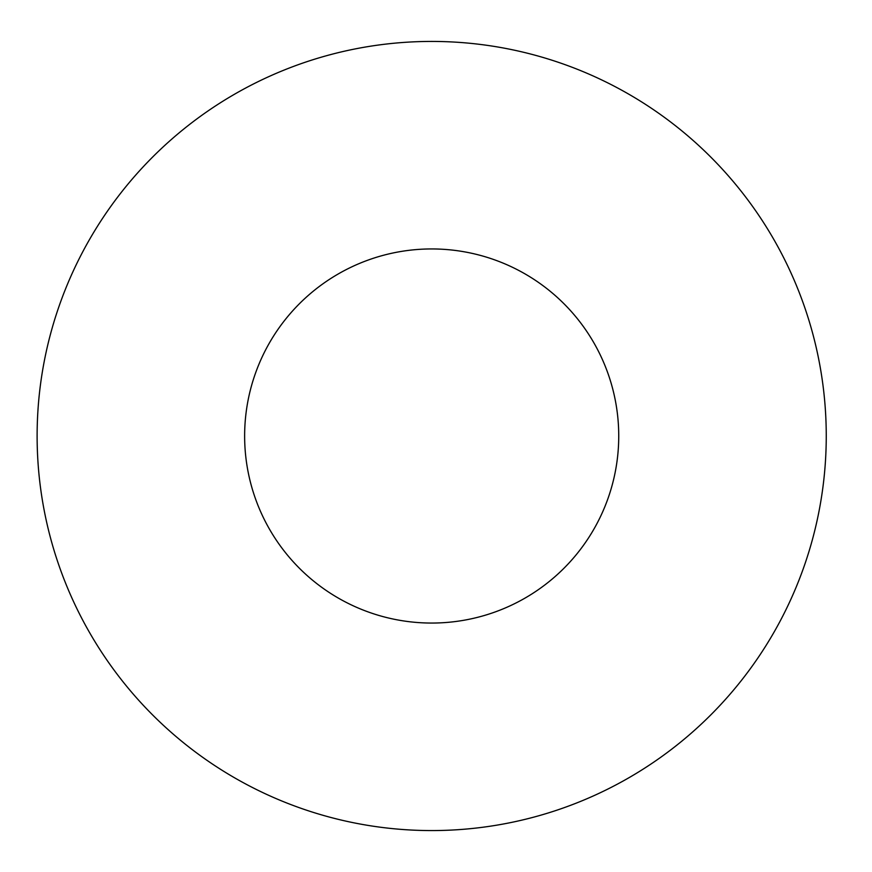 <?xml version="1.0" encoding="UTF-8"?>
<svg xmlns="http://www.w3.org/2000/svg" width="872" height="872" viewBox="0 0 872 872"><rect width="100%" height="100%" fill="white"/><g stroke="black" fill="none" stroke-linecap="round" stroke-linejoin="round"><path stroke-width="1.31" d="M618.739 436A187.055 187.055 0 0 0 338.162 274.004A187.055 187.055 0 0 0 338.162 597.996A187.055 187.055 0 0 0 618.739 436M826.253 436A394.558 394.558 0 0 0 234.405 94.296A394.558 394.558 0 0 0 234.405 777.704A394.558 394.558 0 0 0 826.253 436"/></g></svg>

